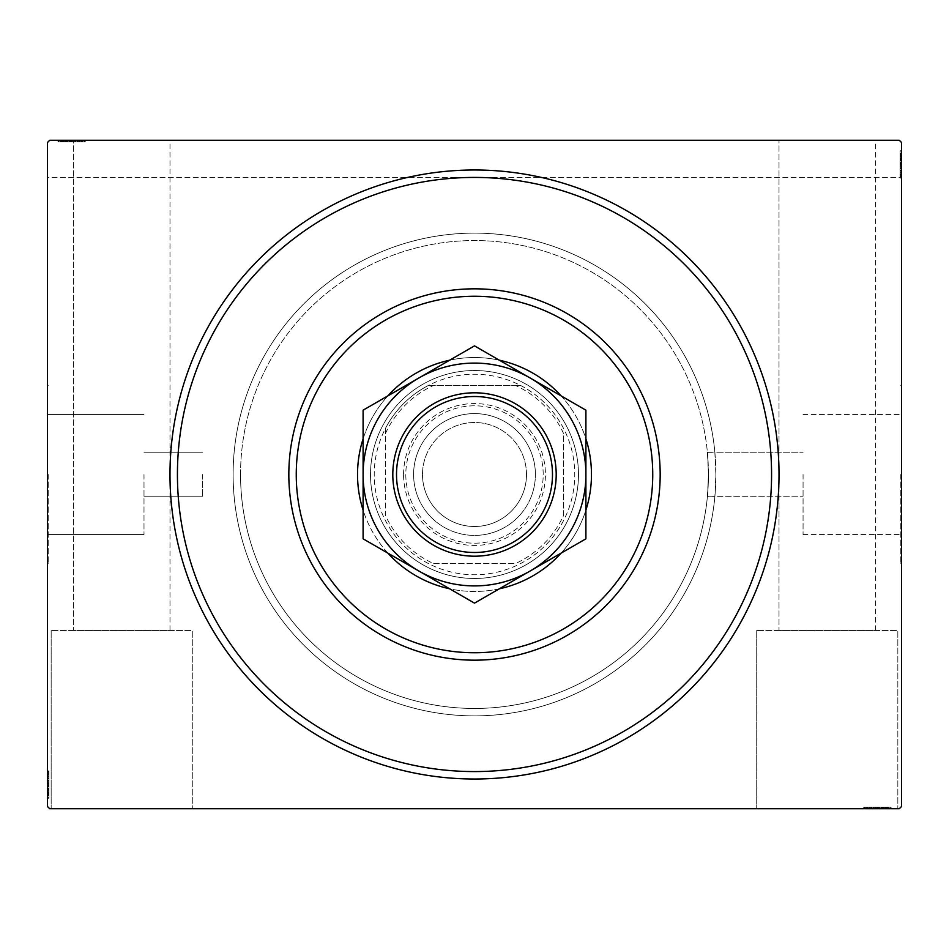 <?xml version="1.0" encoding="UTF-8"?>
<svg xmlns="http://www.w3.org/2000/svg" width="949" height="949" viewBox="0 0 949 949"><rect width="100%" height="100%" fill="white"/><g stroke="black" fill="none" stroke-linecap="round" stroke-linejoin="round"><path stroke-width="0.71" stroke-dasharray="4.75 3.56" d="M177.427 474.5A297.073 297.073 0 0 0 474.5 771.573A297.073 297.073 0 0 0 771.573 474.5A297.073 297.073 0 0 0 474.5 177.427A297.073 297.073 0 0 0 177.427 474.5A297.073 297.073 0 0 0 474.5 771.573A297.073 297.073 0 0 0 771.573 474.5A297.073 297.073 0 0 0 474.5 177.427A297.073 297.073 0 0 0 177.427 474.5A297.073 297.073 0 0 0 474.5 771.573A297.073 297.073 0 0 0 771.573 474.5A297.073 297.073 0 0 0 474.5 177.427A297.073 297.073 0 0 0 177.427 474.5M756.721 630.468L756.721 808.714L897.837 808.714L756.721 808.714L897.837 808.714L756.721 808.714L756.721 630.468L897.837 630.468L897.837 808.714L897.837 630.468L756.721 630.468M51.163 630.468L51.163 808.714L192.279 808.714L51.163 808.714L192.279 808.714L51.163 808.714L51.163 630.468L192.279 630.468L192.279 808.714L192.279 630.468L51.163 630.468M803.068 474.5L803.068 534.548L803.068 474.5M707.396 496.671L708.452 474.5C707.29 503.243 707.29 503.243 708.452 474.5C707.29 503.243 707.29 503.243 708.452 474.5L707.396 452.329A233.952 233.952 0 0 0 463.409 240.809A233.952 233.952 0 0 0 240.548 474.5A233.952 233.952 0 0 0 463.409 708.191A233.952 233.952 0 0 0 707.396 496.671L714.858 496.671L715.878 474.5A241.378 241.378 0 0 0 474.5 233.122A241.378 241.378 0 0 0 233.122 474.5A241.378 241.378 0 0 0 474.5 715.878A241.378 241.378 0 0 0 715.878 474.5A241.378 241.378 0 0 1 474.5 715.878A241.378 241.378 0 0 1 233.122 474.5A241.378 241.378 0 0 0 463.409 715.617A241.378 241.378 0 0 0 714.858 496.671L803.068 496.778L707.385 496.778M900.803 474.5L900.803 563.623L900.803 474.5M901.55 474.5L901.55 563.623L901.55 474.5M143.999 474.5L143.999 534.548L143.999 474.5M202.671 474.5L202.671 496.778L202.671 474.5M48.197 474.5L48.197 563.623L48.197 474.5M47.45 474.5L47.45 563.623L47.45 474.5M240.548 474.5A233.952 233.952 0 0 0 474.5 708.452A233.952 233.952 0 0 0 708.452 474.5C707.29 445.757 707.29 445.757 708.452 474.5C707.29 445.757 707.29 445.757 708.452 474.5A233.952 233.952 0 0 0 474.5 240.548A233.952 233.952 0 0 0 240.548 474.5A233.952 233.952 0 0 0 474.5 708.452A233.952 233.952 0 0 0 708.452 474.5A233.952 233.952 0 0 0 474.5 240.548A233.952 233.952 0 0 0 240.548 474.5A233.952 233.952 0 0 0 474.5 708.452A233.952 233.952 0 0 0 708.452 474.5A233.952 233.952 0 0 0 474.5 240.548A233.952 233.952 0 0 0 240.548 474.5M169.99 630.468L169.99 140.286L73.441 140.286L169.99 140.286L73.441 140.286L169.99 140.286L169.99 630.468L73.441 630.468L73.441 140.286L73.441 630.468L169.99 630.468M875.559 630.468L875.559 140.286L779.01 140.286L875.559 140.286L779.01 140.286L875.559 140.286L875.559 630.468L779.01 630.468L779.01 140.286L779.01 630.468L875.559 630.468M60.926 141.769L84.58 141.769L57.925 141.769L84.58 141.769L58.257 141.769L62.587 141.769L60.428 141.769L60.428 140.286L62.587 140.286L58.257 140.286L62.587 140.286L58.257 140.286L62.587 140.286L58.257 140.286L60.428 140.286L60.428 141.769L62.587 141.769L62.587 140.286L60.594 140.286L85.256 140.286L57.925 140.286L85.256 140.286L57.925 140.286L85.256 140.286L57.925 140.286L77.925 140.286L58.257 140.286L62.587 140.286L62.587 141.769L60.594 141.769L60.594 140.286L82.587 140.286L58.589 140.286L84.58 140.286L58.257 140.286L77.925 140.286L60.594 140.286L60.594 141.769L84.58 141.769L84.58 140.286L84.58 141.769L57.925 141.769L57.925 140.286L57.925 141.769L60.926 141.769L60.926 140.286M49.68 140.286L899.32 140.286L49.68 140.286L899.32 140.286L901.55 142.516L901.55 806.484L899.32 808.714L49.68 808.714L47.45 806.484L47.45 142.516L49.68 140.286M869.818 807.231L891.075 807.231L864.42 807.231L891.075 807.231L864.42 807.231L890.411 807.231L871.419 807.231L874.207 807.231L874.231 808.714L871.075 808.714L890.743 808.714L871.075 808.714L890.411 808.714L871.419 808.714L874.207 808.714L874.207 807.231L871.075 807.231L871.075 808.714L890.743 808.714L871.075 808.714L871.075 807.231L873.78 807.231L873.768 808.714L863.744 808.714L891.075 808.714L873.768 808.714L873.78 807.231L869.818 807.231L869.818 808.714M890.411 808.714L864.42 808.714L890.411 808.714L864.42 808.714L890.411 808.714L890.411 807.231L890.411 808.714M891.075 808.714L863.744 808.714L891.075 808.714L863.744 808.714L891.075 808.714L891.075 807.231L891.075 808.714L891.075 807.231L877.528 807.231L877.528 808.714L866.413 808.714L888.406 808.714L866.413 808.714L877.517 808.714L877.517 807.231L863.744 807.231L863.744 808.714L863.744 807.231L877.398 807.231L877.398 808.714L877.398 807.231L891.075 807.231L891.075 808.714M884.005 807.231L867.078 807.231L890.743 807.231L886.413 807.231L888.572 807.231L888.572 808.714L886.413 808.714L890.743 808.714L886.413 808.714L890.743 808.714L886.413 808.714L890.743 808.714L888.572 808.714L888.572 807.231L886.413 807.231L886.413 808.714L886.413 807.231L888.406 807.231L888.406 808.714L873.412 808.714L888.406 808.714L888.406 807.231L884.005 807.231L884.005 808.714M900.067 168.056L900.067 150.761L900.067 177.427L900.067 150.761L900.067 177.427L900.067 151.425L900.067 170.429L900.067 167.629L901.55 167.617L901.55 151.093L901.55 170.761L901.55 151.425L901.55 170.429L901.55 167.629L900.067 167.629L900.067 170.761L901.55 170.761L901.55 151.093L901.55 170.761L900.067 170.761L900.067 168.056L901.55 168.056M901.55 151.425L901.55 177.427L901.55 142.516L899.32 140.286L901.55 142.516L901.55 177.427L901.55 151.425L901.55 177.427L901.55 151.425L900.067 151.425L901.55 151.425M901.55 150.761L901.55 178.092L901.55 150.761L901.55 178.092L901.55 150.761L901.55 178.092L901.55 150.761L900.067 150.761L901.55 150.761L900.067 150.761L900.067 164.307L901.55 164.307L901.55 175.423L901.55 153.43L901.55 175.423L901.55 164.319L900.067 164.319L900.067 178.092L901.55 178.092L900.067 178.092L900.067 164.438L901.55 164.438L900.067 164.438L900.067 150.761L901.55 150.761M900.067 178.092L900.067 151.093L900.067 155.422L900.067 153.263L901.55 153.263L901.55 151.093L901.55 155.422L901.55 151.093L901.55 155.422L901.55 151.093L901.55 153.263L900.067 153.263L900.067 155.422L901.55 155.422L900.067 155.422L900.067 153.43L901.55 153.43L901.55 168.424L901.55 153.43L900.067 153.43L900.067 175.423L901.55 175.423L900.067 175.423L900.067 153.43L901.55 153.43L900.067 153.43L900.067 164.438L901.55 164.438L900.067 164.438L900.067 150.761L900.067 164.307L901.55 164.307L900.067 164.319L900.067 178.092L901.55 178.092M47.45 177.427L47.45 142.516L47.45 177.427L901.55 177.427L47.45 177.427M48.933 780.944L48.933 798.239L48.933 771.573L48.933 798.239L48.933 771.573L48.933 797.575L48.933 778.571L48.933 781.371L47.45 781.383L47.45 797.907L47.45 778.239L47.45 797.575L47.45 778.571L47.45 781.371L48.933 781.371L48.933 778.239L47.45 778.239L47.45 797.907L47.45 778.239L48.933 778.239L48.933 780.944L47.45 780.944M47.45 797.575L47.45 771.573L47.45 798.239L47.45 771.573L47.45 797.575L47.45 771.573L47.45 797.575L48.933 797.575L47.45 797.575M47.45 798.239L47.45 770.908L47.45 798.239L47.45 770.908L47.45 798.239L47.45 770.908L47.45 798.239L48.933 798.239L47.45 798.239L48.933 798.239L48.933 784.693L47.45 784.693L47.45 773.577L47.45 795.57L47.45 773.577L47.45 784.681L48.933 784.681L48.933 770.908L47.45 770.908L48.933 770.908L48.933 784.562L47.45 784.562L48.933 784.562L48.933 798.239L47.45 798.239M48.933 770.908L48.933 797.907L48.933 793.578L48.933 795.736L47.45 795.736L47.45 797.907L47.45 793.578L47.45 797.907L47.45 793.578L47.45 797.907L47.45 795.736L48.933 795.736L48.933 793.578L47.45 793.578L48.933 793.578L48.933 795.57L47.45 795.57L47.45 780.576L47.45 795.57L48.933 795.57L48.933 773.577L47.45 773.577L48.933 773.577L48.933 795.57L47.45 795.57L48.933 795.57L48.933 784.562L47.45 784.562L48.933 784.562L48.933 798.239L48.933 784.693L47.45 784.693L48.933 784.681L48.933 770.908L47.45 770.908M707.396 452.329L714.858 452.329A241.378 241.378 0 0 0 463.409 233.383A241.378 241.378 0 0 0 233.122 474.5A241.378 241.378 0 0 1 474.5 233.122A241.378 241.378 0 0 1 715.878 474.5L714.846 452.222L803.068 452.222L707.385 452.222M48.933 771.573L47.45 771.573L48.933 771.573M48.933 795.238L47.45 795.238M48.933 793.245L47.45 793.245M48.933 795.203L47.45 795.203M48.933 789.236L47.45 789.236L48.933 789.236M48.933 776.59L48.933 786.579L48.933 776.59L47.45 776.59L47.45 786.579L47.45 776.59L47.45 786.579L47.45 776.59L48.933 776.59L48.933 786.579L47.45 786.579L48.933 786.579L48.933 776.59M48.933 792.071L47.45 792.071M48.933 777.124L47.45 777.124M48.933 792.557L47.45 792.522M48.933 791.241L47.45 791.241L48.933 791.205M48.933 791.169L47.45 791.169L48.933 791.193M48.933 788.619L47.45 788.619M48.933 780.932L47.45 780.932L48.933 780.92M48.933 776.982L47.45 776.982M48.933 775.309L47.45 775.309M48.933 776.911L47.45 776.911M48.933 776.863L47.45 776.863M48.933 780.232L47.45 780.232M48.933 782.818L47.45 782.818M48.933 778.014L47.45 778.014M48.933 783.554L47.45 783.554M48.933 790.197L47.45 790.197L47.45 785.238L47.45 794.906L47.45 790.197L48.933 790.197M48.933 774.242L47.45 774.242L47.45 794.906L47.45 774.242L48.933 774.242M48.933 778.061L47.45 778.061M48.933 782.581L47.45 782.581M48.933 785.238L47.45 785.238L48.933 785.238M48.933 785.547L47.45 785.547M48.933 794.906L47.45 794.906M48.933 773.577L47.45 773.577M48.933 772.51L47.45 772.51M48.933 784.906L47.45 784.859M48.933 774.977L47.45 774.977M48.933 794.242L47.45 794.242M48.933 786.579L47.45 786.579L48.933 786.579M48.933 778.239L48.933 788.133L48.933 780.576L47.45 780.576L48.933 780.576L48.933 788.144L47.45 788.133L48.933 788.133L48.933 797.907L47.45 797.907L48.933 797.907L48.933 795.736L48.933 797.907L47.45 797.907L48.933 797.907L48.933 795.736L47.45 795.736L48.933 795.736L48.933 793.578L47.45 793.578L48.933 793.578L48.933 797.907L48.933 778.239L47.45 778.239M48.933 783.139L47.45 783.139M48.933 789.485L47.45 789.485M48.933 792.415L47.45 792.415M48.933 795.333L47.45 795.333M48.933 795.57L47.45 795.57L48.933 795.57L48.933 788.144L48.933 795.57M48.933 790.707L47.45 790.707M48.933 788.749L47.45 788.749M48.933 786.152L47.45 786.152M48.933 783.222L47.45 783.222M48.933 778.571L47.45 778.571L48.933 778.571M48.933 778.892L47.45 778.892M48.933 784.669L47.45 784.669M48.933 781.371L47.45 781.371M48.933 788.144L47.45 788.144L48.933 788.144M48.933 780.576L47.45 780.576M48.933 797.907L48.933 795.736L47.45 795.736L48.933 795.736L48.933 793.578L48.933 797.907L47.45 797.907M900.067 177.427L901.55 177.427L900.067 177.427M900.067 153.762L901.55 153.762M900.067 155.755L901.55 155.755M900.067 153.797L901.55 153.797M900.067 159.764L901.55 159.764L900.067 159.764M900.067 172.41L900.067 162.421L900.067 172.41L901.55 172.41L901.55 162.421L901.55 172.41L901.55 162.421L901.55 172.41L900.067 172.41L900.067 162.421L901.55 162.421L900.067 162.421L900.067 172.41M900.067 156.929L901.55 156.929M900.067 171.876L901.55 171.876M900.067 156.443L901.55 156.478M900.067 157.759L901.55 157.759L900.067 157.795M900.067 157.831L901.55 157.831L900.067 157.807M900.067 160.381L901.55 160.381M900.067 168.068L901.55 168.068L900.067 168.08M900.067 172.018L901.55 172.018M900.067 173.691L901.55 173.691M900.067 172.089L901.55 172.089M900.067 172.137L901.55 172.137M900.067 168.768L901.55 168.768M900.067 166.182L901.55 166.182M900.067 170.986L901.55 170.986M900.067 165.446L901.55 165.446M900.067 158.803L901.55 158.803L901.55 163.762L901.55 154.094L901.55 158.803L900.067 158.803M900.067 174.758L901.55 174.758L901.55 154.094L901.55 174.758L900.067 174.758M900.067 170.939L901.55 170.939M900.067 166.419L901.55 166.419M900.067 163.762L901.55 163.762L900.067 163.762M900.067 163.453L901.55 163.453M900.067 154.094L901.55 154.094M900.067 175.423L901.55 175.423M900.067 176.49L901.55 176.49M900.067 164.094L901.55 164.141M900.067 174.023L901.55 174.023M900.067 154.758L901.55 154.758M900.067 162.421L901.55 162.421L900.067 162.421M900.067 170.761L900.067 160.867L900.067 168.424L901.55 168.424L900.067 168.424L900.067 160.856L901.55 160.867L900.067 160.867L900.067 151.093L901.55 151.093L900.067 151.093L900.067 153.263L900.067 151.093L901.55 151.093L900.067 151.093L900.067 153.263L901.55 153.263L900.067 153.263L900.067 155.422L901.55 155.422L900.067 155.422L900.067 151.093L900.067 170.761L901.55 170.761M900.067 165.861L901.55 165.861M900.067 159.515L901.55 159.515M900.067 156.585L901.55 156.585M900.067 153.667L901.55 153.667M900.067 153.43L901.55 153.43L900.067 153.43L900.067 160.856L900.067 153.43M900.067 158.293L901.55 158.293M900.067 160.251L901.55 160.251M900.067 162.848L901.55 162.848M900.067 165.778L901.55 165.778M900.067 170.429L901.55 170.429L900.067 170.429M900.067 170.108L901.55 170.108M900.067 164.331L901.55 164.331M900.067 167.629L901.55 167.629M900.067 160.856L901.55 160.856L900.067 160.856M900.067 168.424L901.55 168.424M900.067 151.093L900.067 153.263L901.55 153.263L900.067 153.263L900.067 155.422L900.067 151.093L901.55 151.093M62.919 141.769L62.919 140.286M60.961 141.769L60.961 140.286M83.642 141.769L58.589 141.769L84.58 141.769L84.58 140.286L84.58 141.769L84.58 140.286L84.58 141.769L84.58 140.286L84.58 141.769L84.58 140.286L84.58 141.769L84.58 140.286L84.58 141.769L84.58 140.286L84.58 141.769L84.58 140.286L84.58 141.769L83.642 141.769L83.642 140.286M79.182 141.769L58.589 141.769L58.589 140.286L58.589 141.769L58.589 140.286L58.589 141.769L58.589 140.286L58.589 141.769L58.589 140.286L58.589 141.769L58.589 140.286L58.589 141.769L58.589 140.286L58.589 141.769L58.589 140.286L58.589 141.769L58.589 140.286L58.589 141.769L66.916 141.769L66.916 140.286L66.916 141.769L66.916 140.286L66.916 141.769L58.589 141.769L58.589 140.286L58.589 141.769L84.58 141.769L84.58 140.286L84.58 141.769L58.589 141.769L58.589 140.286L58.589 141.769L77.581 141.769L77.581 140.286L77.581 141.769L74.793 141.769L74.793 140.286L74.769 141.769L77.925 141.769L77.925 140.286L77.925 141.769L75.22 141.769L75.232 140.286L75.22 141.769L79.182 141.769L79.182 140.286M79.574 141.769L69.585 141.769L79.574 141.769L79.574 140.286L69.585 140.286L79.574 140.286L69.585 140.286L79.574 140.286L79.574 141.769L69.585 141.769L69.585 140.286L69.585 141.769L79.574 141.769M64.093 141.769L64.093 140.286M79.04 141.769L79.04 140.286M63.607 141.769L63.607 140.286L63.595 141.769M85.256 141.769L64.971 141.769L64.923 140.286L64.959 141.769L60.594 141.769L71.602 141.769L71.602 140.286L71.602 141.769L57.925 141.769L57.925 140.286L57.925 141.769L71.472 141.769L71.472 140.286L71.483 141.769L85.256 141.769L85.256 140.286L85.256 141.769L71.602 141.769L82.587 141.769L82.587 140.286L82.587 141.769L60.594 141.769L60.594 140.286L60.594 141.769L71.602 141.769L71.602 140.286L71.602 141.769L57.925 141.769L71.472 141.769L71.472 140.286L71.483 141.769L85.256 141.769L85.256 140.286M64.995 141.769L64.995 140.286M67.545 141.769L67.545 140.286M80.855 141.769L80.855 140.286M79.253 141.769L79.253 140.286M79.289 141.769L79.289 140.286M75.932 141.769L75.932 140.286M73.346 141.769L73.346 140.286M78.138 141.769L78.138 140.286L73.583 140.286L78.091 140.286L78.091 141.769M72.61 141.769L72.61 140.286M65.967 141.769L65.967 140.286L70.926 140.286L61.258 140.286L65.967 140.286L65.967 141.769M81.922 141.769L81.922 140.286L61.258 140.286L81.922 140.286L81.922 141.769M73.583 141.769L73.583 140.286M70.926 141.769L70.926 140.286L70.926 141.769M70.617 141.769L70.617 140.286M61.258 141.769L61.258 140.286M63.642 141.769L77.925 141.769L60.594 141.769L60.594 140.286L60.594 141.769L63.642 141.769L63.642 140.286M82.587 141.769L82.587 140.286M71.258 141.769L71.258 140.286M81.187 141.769L81.187 140.286M71.27 141.769L71.27 140.286L71.305 141.769M61.922 141.769L61.922 140.286M69.585 141.769L69.585 140.286L69.585 141.769M77.925 141.769L68.031 141.769L75.588 141.769L75.588 140.286L75.588 141.769L68.02 141.769L68.031 140.286L68.031 141.769L58.257 141.769L58.257 140.286L58.257 141.769L60.428 141.769L58.257 141.769L58.257 140.286L58.257 141.769L60.428 141.769L60.428 140.286L60.428 141.769L62.587 141.769L62.587 140.286L62.587 141.769L58.257 141.769L77.925 141.769L77.925 140.286M73.026 141.769L73.026 140.286M66.679 141.769L66.679 140.286M63.749 141.769L63.749 140.286M60.831 141.769L60.831 140.286M65.457 141.769L65.457 140.286M67.415 141.769L67.415 140.286M70.012 141.769L70.012 140.286M72.931 141.769L72.931 140.286M77.272 141.769L77.272 140.286M75.244 141.769L75.244 140.286M71.495 141.769L71.495 140.286M74.793 141.769L74.793 140.286M60.594 141.769L68.02 141.769L60.594 141.769M68.02 141.769L68.02 140.286L68.02 141.769M75.588 141.769L75.588 140.286M58.257 141.769L60.428 141.769L60.428 140.286L60.428 141.769L62.587 141.769L58.257 141.769L58.257 140.286M864.42 807.231L864.42 808.714L864.42 807.231M888.074 807.231L888.074 808.714M886.081 807.231L886.081 808.714M888.039 807.231L888.039 808.714M882.084 807.231L882.084 808.714L882.084 807.231M869.426 807.231L879.415 807.231L869.426 807.231L869.426 808.714L879.415 808.714L869.426 808.714L879.415 808.714L869.426 808.714L869.426 807.231L879.415 807.231L879.415 808.714L879.415 807.231L869.426 807.231M884.907 807.231L884.907 808.714M869.96 807.231L869.96 808.714M885.393 807.231L885.393 808.714L885.405 807.231M863.744 807.231L884.029 807.231L884.077 808.714L884.041 807.231L888.406 807.231L866.413 807.231L866.413 808.714L866.413 807.231L888.406 807.231L888.406 808.714L888.406 807.231L877.398 807.231L877.398 808.714L877.398 807.231L891.075 807.231L877.528 807.231L877.528 808.714L877.517 807.231L863.744 807.231L863.744 808.714M881.455 807.231L881.455 808.714M868.145 807.231L868.145 808.714M869.747 807.231L869.747 808.714M869.711 807.231L869.711 808.714M873.068 807.231L873.068 808.714M875.654 807.231L875.654 808.714M870.862 807.231L870.862 808.714L875.417 808.714L870.909 808.714L870.909 807.231M876.39 807.231L876.39 808.714M883.033 807.231L883.033 808.714L878.074 808.714L887.742 808.714L883.033 808.714L883.033 807.231M867.078 807.231L867.078 808.714L887.742 808.714L867.078 808.714L867.078 807.231M875.417 807.231L875.417 808.714M878.074 807.231L878.074 808.714L878.074 807.231M878.383 807.231L878.383 808.714M887.742 807.231L887.742 808.714M885.358 807.231L871.075 807.231L888.406 807.231L888.406 808.714L888.406 807.231L885.358 807.231L885.358 808.714M866.413 807.231L866.413 808.714M865.358 807.231L865.358 808.714M877.742 807.231L877.742 808.714M867.813 807.231L867.813 808.714M877.73 807.231L877.73 808.714L877.695 807.231M887.078 807.231L887.078 808.714M879.415 807.231L879.415 808.714L879.415 807.231M871.075 807.231L880.969 807.231L873.412 807.231L873.412 808.714L873.412 807.231L880.98 807.231L880.969 808.714L880.969 807.231L890.743 807.231L890.743 808.714L890.743 807.231L888.572 807.231L890.743 807.231L890.743 808.714L890.743 807.231L888.572 807.231L888.572 808.714L888.572 807.231L886.413 807.231L886.413 808.714L886.413 807.231L890.743 807.231L871.075 807.231L871.075 808.714M875.974 807.231L875.974 808.714M882.321 807.231L882.321 808.714M885.251 807.231L885.251 808.714M888.169 807.231L888.169 808.714M883.543 807.231L883.543 808.714M881.585 807.231L881.585 808.714M878.988 807.231L878.988 808.714M876.069 807.231L876.069 808.714M871.419 807.231L871.419 808.714L871.419 807.231M871.728 807.231L871.728 808.714M873.756 807.231L873.756 808.714M877.505 807.231L877.505 808.714M874.207 807.231L874.207 808.714M888.406 807.231L880.98 807.231L888.406 807.231M880.98 807.231L880.98 808.714L880.98 807.231M873.412 807.231L873.412 808.714M890.743 807.231L888.572 807.231L888.572 808.714L888.572 807.231L886.413 807.231L890.743 807.231L890.743 808.714M578.475 474.5A103.975 103.975 0 0 0 474.5 370.525A103.975 103.975 0 0 0 370.525 474.5A103.975 103.975 0 0 0 474.5 578.475A103.975 103.975 0 0 0 578.475 474.5A103.975 103.975 0 0 0 474.5 370.525A103.975 103.975 0 0 0 370.525 474.5A103.975 103.975 0 0 0 474.5 578.475A103.975 103.975 0 0 0 578.475 474.5A103.975 103.975 0 0 1 474.5 578.475A103.975 103.975 0 0 1 370.525 474.5A103.975 103.975 0 0 0 474.5 578.475A103.975 103.975 0 0 0 578.475 474.5A103.975 103.975 0 0 0 474.5 370.525A103.975 103.975 0 0 0 370.525 474.5A103.975 103.975 0 0 1 474.5 370.525A103.975 103.975 0 0 1 578.475 474.5M591.476 474.5A116.976 116.976 0 0 0 474.5 357.524A116.976 116.976 0 0 0 357.524 474.5A116.976 116.976 0 0 0 474.5 591.476A116.976 116.976 0 0 0 591.476 474.5M363.099 438.829A116.976 116.976 0 0 1 387.904 395.852M449.684 360.193A116.976 116.976 0 0 1 499.316 360.193M561.096 395.852A116.976 116.976 0 0 1 585.901 438.829M715.878 474.5A241.378 241.378 0 0 1 474.5 715.878A241.378 241.378 0 0 1 233.122 474.5A241.378 241.378 0 0 1 474.5 233.122A241.378 241.378 0 0 1 715.878 474.5M288.828 474.5A185.672 185.672 0 0 0 474.5 660.172A185.672 185.672 0 0 0 660.172 474.5A185.672 185.672 0 0 0 474.5 288.828A185.672 185.672 0 0 0 288.828 474.5M585.901 510.171A116.976 116.976 0 0 1 561.096 553.148M499.316 588.807A116.976 116.976 0 0 1 449.684 588.807M387.904 553.148A116.976 116.976 0 0 1 363.099 510.171M403.574 474.5A70.926 70.926 0 0 1 474.5 403.574A70.926 70.926 0 0 1 545.426 474.5A70.926 70.926 0 0 1 474.5 545.426A70.926 70.926 0 0 1 403.574 474.5M543.196 474.5A68.696 68.696 0 0 0 474.5 405.804A68.696 68.696 0 0 0 405.804 474.5A68.696 68.696 0 0 0 474.5 543.196A68.696 68.696 0 0 0 543.196 474.5A68.696 68.696 0 0 0 474.5 405.804A68.696 68.696 0 0 0 405.804 474.5A68.696 68.696 0 0 0 474.5 543.196A68.696 68.696 0 0 0 543.196 474.5M385.377 433.657L385.377 428.568A100.262 100.262 0 0 0 520.432 563.623A100.262 100.262 0 0 0 520.432 385.377L428.568 385.377A100.262 100.262 0 0 0 385.377 428.568L385.377 515.343A98.032 98.032 0 0 0 433.657 563.623L515.343 563.623A98.032 98.032 0 0 0 563.623 515.343L563.623 433.657A98.032 98.032 0 0 0 515.343 385.377L433.657 385.377A98.032 98.032 0 0 0 385.377 433.657L385.377 515.343M515.343 385.377L520.432 385.377A100.262 100.262 0 0 0 428.568 385.377L433.657 385.377M563.623 515.343L563.623 433.657M433.657 563.623L515.343 563.623M563.623 520.432A100.262 100.262 0 0 1 520.432 563.623M385.377 428.568A100.262 100.262 0 0 1 428.568 385.377M520.432 385.377A100.262 100.262 0 0 1 563.623 428.568M428.568 563.623A100.262 100.262 0 0 1 385.377 520.432M552.484 474.5A77.984 77.984 0 0 1 474.5 552.484A77.984 77.984 0 0 1 396.516 474.5A77.984 77.984 0 0 1 474.5 396.516A77.984 77.984 0 0 1 552.484 474.5M392.803 474.5A81.697 81.697 0 0 0 474.5 556.197A81.697 81.697 0 0 0 556.197 474.5A81.697 81.697 0 0 0 474.5 392.803A81.697 81.697 0 0 0 392.803 474.5M526.493 474.5A51.993 51.993 0 0 0 474.5 422.507A51.993 51.993 0 0 0 422.507 474.5A51.993 51.993 0 0 1 474.5 422.507A51.993 51.993 0 0 1 526.493 474.5A51.993 51.993 0 0 1 474.5 526.493A51.993 51.993 0 0 1 422.507 474.5A51.993 51.993 0 0 0 474.5 526.493A51.993 51.993 0 0 0 526.493 474.5A51.993 51.993 0 0 1 474.5 526.493A51.993 51.993 0 0 1 422.507 474.5A51.993 51.993 0 0 0 474.5 526.493A51.993 51.993 0 0 0 526.493 474.5M585.901 410.182L585.901 474.5A111.401 111.401 0 0 0 530.206 378.022L474.5 345.863L585.901 410.182L585.901 474.5A111.401 111.401 0 0 1 530.206 570.978L474.5 603.137L418.794 570.978L474.5 603.137L585.901 538.818L474.5 603.137L418.794 570.978A111.401 111.401 0 0 0 585.901 474.5L585.901 466.528M585.901 462.578L585.901 454.785M585.901 450.917L585.901 435.733M585.901 428.284L585.901 424.594M363.099 538.818L363.099 474.5A111.401 111.401 0 0 1 418.794 378.022A111.401 111.401 0 0 0 363.099 474.5L363.099 410.182L418.794 378.022A111.401 111.401 0 0 1 530.206 378.022A111.401 111.401 0 0 0 418.794 378.022L474.5 345.863L363.099 410.182L474.5 345.863L530.206 378.022A111.401 111.401 0 0 1 585.901 474.5L585.901 538.818L530.206 570.978A111.401 111.401 0 0 1 418.794 570.978L363.099 538.818L363.099 482.472M363.099 486.422L363.099 494.215M363.099 498.083L363.099 509.494M363.099 520.716L363.099 524.406M363.099 474.5A111.401 111.401 0 0 0 418.794 570.978A111.401 111.401 0 0 1 363.099 474.5L363.099 410.182M585.901 474.5L585.901 538.818M48.933 788.868L47.45 788.868M48.933 789.129L47.45 789.129M48.933 784.467L47.45 784.467M48.933 786.816L47.45 786.816M900.067 160.132L901.55 160.132M900.067 159.871L901.55 159.871M900.067 164.533L901.55 164.533M900.067 162.184L901.55 162.184M67.296 141.769L67.296 140.286M67.035 141.769L67.035 140.286M71.697 141.769L71.697 140.286M69.348 141.769L69.348 140.286M64.971 141.769L64.971 140.286M881.704 807.231L881.704 808.714M881.965 807.231L881.965 808.714M877.303 807.231L877.303 808.714M879.652 807.231L879.652 808.714M884.029 807.231L884.029 808.714M413.598 474.5A60.902 60.902 0 0 1 474.5 413.598A60.902 60.902 0 0 1 535.402 474.5A60.902 60.902 0 0 0 474.5 413.598A60.902 60.902 0 0 0 413.598 474.5A60.902 60.902 0 0 0 474.5 535.402A60.902 60.902 0 0 0 535.402 474.5A60.902 60.902 0 0 1 474.5 535.402A60.902 60.902 0 0 1 413.598 474.5M803.068 534.548L900.803 534.548L803.068 534.548M900.803 563.623L901.55 563.623L900.803 563.623M202.671 496.778L143.999 496.778L202.671 496.778M143.999 534.548L48.197 534.548L143.999 534.548M48.197 563.623L47.45 563.623L48.197 563.623M48.197 385.377L47.45 385.377L48.197 385.377M143.999 414.452L48.197 414.452L143.999 414.452M202.671 452.222L143.999 452.222L202.671 452.222M900.803 385.377L901.55 385.377L900.803 385.377M803.068 414.452L900.803 414.452L803.068 414.452"/><path stroke-width="1.42" d="M779.01 474.5A304.51 304.51 0 0 1 474.5 779.01A304.51 304.51 0 0 1 169.99 474.5A304.51 304.51 0 0 1 474.5 169.99A304.51 304.51 0 0 1 779.01 474.5M49.68 140.286L899.32 140.286L901.55 142.516L901.55 806.484L899.32 808.714L49.68 808.714L47.45 806.484L47.45 142.516L49.68 140.286M296.254 474.5A178.246 178.246 0 0 0 474.5 652.746A178.246 178.246 0 0 0 652.746 474.5A178.246 178.246 0 0 0 474.5 296.254A178.246 178.246 0 0 0 296.254 474.5M660.172 474.5A185.672 185.672 0 0 1 474.5 660.172A185.672 185.672 0 0 1 288.828 474.5A185.672 185.672 0 0 1 474.5 288.828A185.672 185.672 0 0 1 660.172 474.5M363.099 510.171A116.976 116.976 0 0 1 363.099 438.829M387.904 395.852A116.976 116.976 0 0 1 449.684 360.193M499.316 360.193A116.976 116.976 0 0 1 561.096 395.852M585.901 438.829A116.976 116.976 0 0 1 585.901 510.171M177.427 474.5A297.073 297.073 0 0 0 474.5 771.573A297.073 297.073 0 0 0 771.573 474.5A297.073 297.073 0 0 0 474.5 177.427A297.073 297.073 0 0 0 177.427 474.5M561.096 553.148A116.976 116.976 0 0 1 499.316 588.807M449.684 588.807A116.976 116.976 0 0 1 387.904 553.148M396.516 474.5A77.984 77.984 0 0 0 474.5 552.484A77.984 77.984 0 0 0 552.484 474.5A77.984 77.984 0 0 0 474.5 396.516A77.984 77.984 0 0 0 396.516 474.5M556.197 474.5A81.697 81.697 0 0 1 474.5 556.197A81.697 81.697 0 0 1 392.803 474.5A81.697 81.697 0 0 1 474.5 392.803A81.697 81.697 0 0 1 556.197 474.5M585.901 466.528L585.901 462.578M585.901 454.785L585.901 450.917M585.901 435.733L585.901 428.284M585.901 424.594L585.901 410.182L530.206 378.022A111.401 111.401 0 0 0 363.099 474.5A111.401 111.401 0 0 0 530.206 570.978A111.401 111.401 0 0 0 530.206 378.022L474.5 345.863L363.099 410.182L363.099 538.818L418.794 570.978L474.5 603.137L585.901 538.818L585.901 410.182M363.099 482.472L363.099 486.422M363.099 494.215L363.099 498.083M363.099 509.494L363.099 520.716M363.099 524.406L363.099 538.818M363.099 410.182L363.099 474.5M585.901 538.818L585.901 474.5"/></g></svg>
